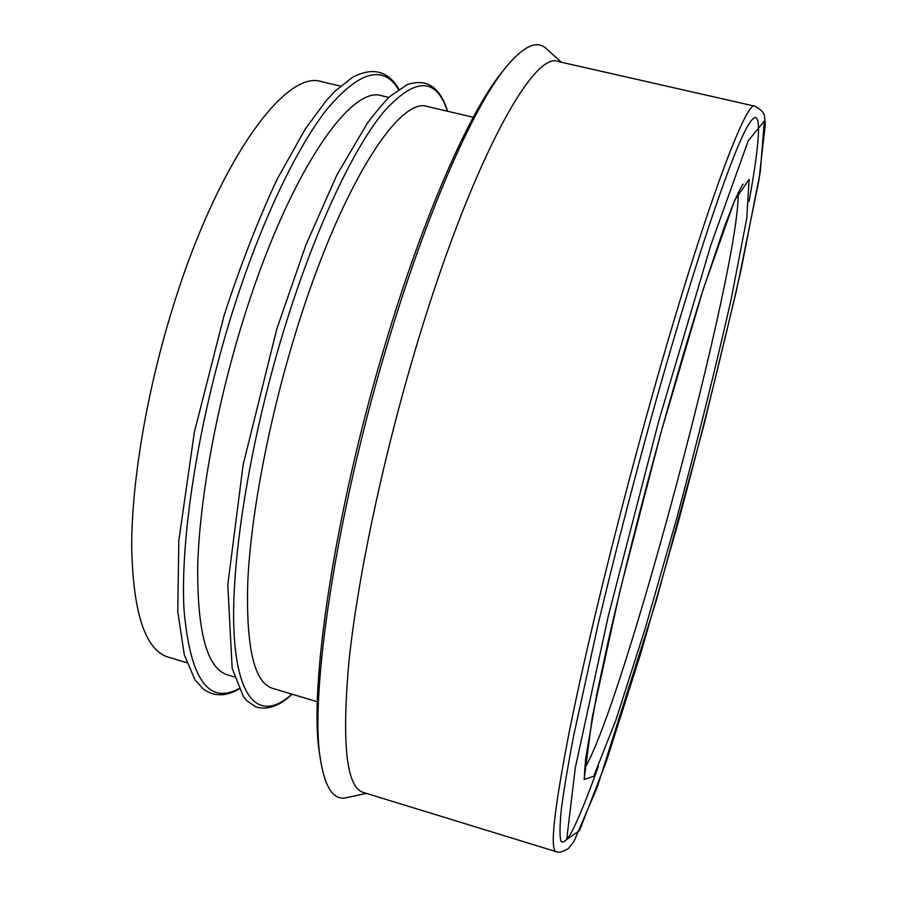 <?xml version="1.0" encoding="UTF-8"?>
<svg xmlns="http://www.w3.org/2000/svg" width="897" height="897" viewBox="0 0 897 897"><rect width="100%" height="100%" fill="white"/><g stroke="black" fill="none" stroke-linecap="round" stroke-linejoin="round"><path stroke-width="1.35" d="M186.722 662.681L168.188 657.142C145.348 650.09 133.182 613.447 131.68 547.226C131.567 481.51 146.996 389.937 173.446 305.473C218.42 160.115 286.02 68.89 321.675 81.683L340.512 86.112M234.42 676.955L227.546 674.892C207.162 668.579 197.205 632.374 197.699 566.287C199.437 500.649 215.93 408.651 242.156 323.469C286.805 176.877 350.29 83.937 381.987 95.844L388.973 97.481M317.359 701.757L272.553 688.358C254.042 682.617 245.8 646.748 247.83 580.751C250.981 515.181 268.281 422.879 294.339 337.149C338.741 189.603 399.053 95.351 427.723 106.586L473.246 117.272M366.346 793.374L346.612 797.657C333.919 800.797 325.252 788.396 320.61 760.421L319.646 753.917C308.276 691.329 333.998 514.564 384.645 346.276C422.98 216.85 469.221 112.54 501.21 73.184L505.291 68.026C523.243 46.083 536.933 39.636 546.374 48.696L561.354 62.229M320.61 760.421C309.106 697.305 335.355 517.3 386.966 345.737C426.019 213.822 472.999 107.741 505.291 68.026M556.185 851.668L363.386 792.466C346.522 787.566 341.667 744.443 348.798 663.096C357.096 581.794 381.472 464.455 413.786 354.988C468.862 167.167 533.076 49.761 558.338 61.545L755.016 106.216C761.508 109.86 764.681 113.403 764.524 116.834L765.32 124.145L758.94 180.252L736.572 290.034L703.999 424.774L656.245 600.766L597.245 787.274L573.99 841.375L568.328 848.584C562.352 852.049 558.304 853.081 556.185 851.668C549.581 849.975 554.178 808.814 569.999 728.162C586.324 647.331 615.376 528.243 646.625 415.67C700.097 222.49 746.192 97.941 755.016 106.216M658.824 420.805L710.749 245.363L748.244 140.762L764.311 121.039L760.32 171.574L741.258 268.876C722.993 349.157 701.802 434.316 677.661 524.353L641.131 652.164L606.686 760.454L579.574 830.487L566.702 839.57L575.28 767.955L608.289 616.037L658.824 420.805M660.977 432.601L703.248 289.193L734.665 200.21L749.118 179.389L746.786 218.263L731.19 299.161C715.705 367.591 697.53 440.763 676.641 518.701L645.156 628.618L615.936 719.966L593.702 776.264L584.104 779.549L592.368 716.568L619.95 590.921L660.977 432.601M738.119 192.967C740.53 264.537 622.473 707.172 584.732 768.034M238.815 688.616C208.317 705.12 190.052 678.681 183.986 609.31C180.196 539.041 197.923 423.709 230.933 316.989C259.233 225.618 295.898 148.442 327.338 108.784C359.574 70.93 383.322 64.517 398.593 89.554M291.917 694.155C262.765 720.414 238.591 705.165 234.229 636.242C229.89 567.566 248.794 444.979 283.676 330.78C313.827 232.144 352.229 150.281 383.154 112.517C414.739 77.198 436.155 76.761 447.401 111.206M598.389 766.273C587.266 797.5 578.016 820.06 570.627 833.952C566.231 841.005 563.002 843.404 560.905 841.162C559.571 836.004 559.706 825.408 561.309 809.397C563.821 790.167 567.969 765.5 573.732 735.394L598.254 623.628C613.94 557.889 631.51 489.594 650.987 418.764C691.183 273.787 728.891 161.37 745.822 129.46C762.876 97.28 761.475 133.81 749.073 201.287M743.064 184.221L743.075 184.221C742.032 186.89 745.418 177.214 733.813 202.599L723.801 228.421L702.743 290.92C689.636 332.484 675.71 379.756 660.966 432.735C641.187 504.921 622.753 577.825 608.525 639.864L596.684 694.771L585.797 757.539C583.229 785.335 585.113 775.255 584.676 778.091M398.974 89.296C388.166 70.773 372.704 66.77 352.588 77.277L335.343 90.889L326.239 100.621L305.428 128.776L277.274 178.929C258.347 219.384 240.643 264.794 224.16 315.172L194.369 432.141L178.806 540.79L177.763 611.653L184.3 654.788L194.974 679.848L203.058 688.862C213.89 696.7 225.876 696.756 239.006 689.042M447.592 111.25C440.102 86.987 426.658 78.106 407.26 84.621L390.688 95.889C385.822 100.128 378.074 109.187 367.422 123.091L336.891 174.949L305.776 245.285L276.825 328.964L243.177 464.556L227.782 584.979L232.177 668.287L243.367 696.521L247.168 701.062L255.914 706.892C267.34 710.39 279.404 706.163 292.108 694.211"/></g></svg>
